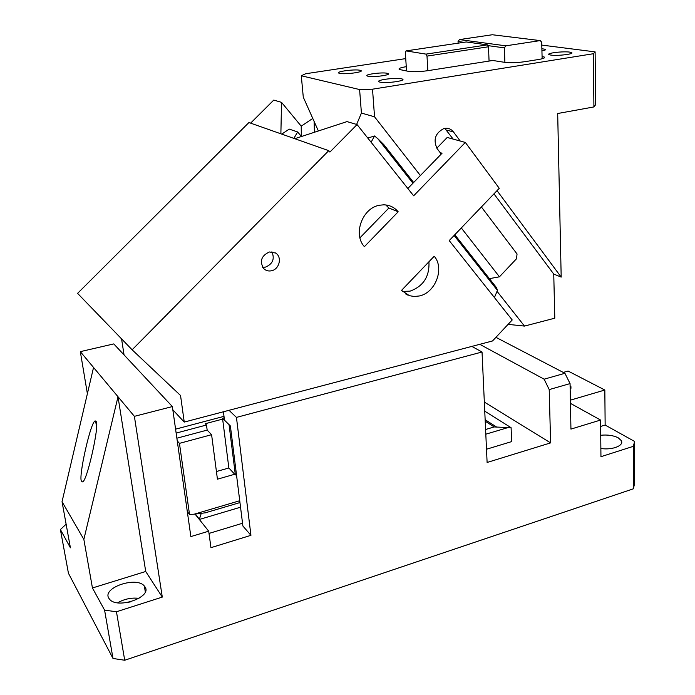 <?xml version="1.0" encoding="UTF-8"?>
<svg xmlns="http://www.w3.org/2000/svg" width="695" height="695" viewBox="0 0 695 695"><rect width="100%" height="100%" fill="white"/><g stroke="black" fill="none" stroke-linecap="round" stroke-linejoin="round"><path stroke-width="1.04" d="M87.388 393.717L80.325 351.644L113.772 343.912L172.369 406.575L134.387 416.331L80.325 351.644M570.169 389.209L570.925 386.594L570.1 385.699M495.926 337.336L564.931 373.293L570.056 383.597L570.943 429.102L600.576 420.049L600.949 456.693L633.327 446.329L634.605 441.447L634.587 483.651L633.336 488.82L124.718 660.25L116.456 611.765L162.291 597.092L134.387 416.331M479.767 344.32L544.124 379.183L564.931 373.293M570.056 383.597L549.215 389.591L544.124 379.183M484.328 402.075L550.596 442.889L487.108 462.47L482.035 352.009L236.448 417.4L229.011 410.302M549.215 389.591L550.596 442.889M223.416 411.779L224.476 420.162L230.384 425.966L242.894 526.028L250.938 535.332L236.448 417.4M471.853 346.405L482.035 352.009M484.745 411.162L511.094 427.694L494.188 426.947L485.214 421.196M486.5 449.231L511.624 441.612L511.094 427.694M240.54 507.202L199.343 519.469L201.142 513.657M242.546 523.248L209.013 533.43M195.104 514.161L208.709 531.189L190.864 536.583L172.369 406.575M250.938 535.332L210.95 547.669L208.709 531.189M81.741 481.331L82.114 481.661C86.058 486.196 100.419 422.23 95.945 421.405L95.632 421.153C91.671 416.748 77.432 479.941 81.741 481.331M66.129 524.204L60.395 529.538L70.412 547.808L62.037 501.694L83.852 539.398L92.444 587.979L104.589 610.141L116.456 611.765M104.589 610.141L113.007 658.469L124.718 660.25M130.504 601.844L126.69 602.643M138.974 598.352C131.494 597.483 124.379 598.968 117.629 602.8M144.942 586.832L144.369 586.076C136.785 576.007 102 587.657 108.802 598.213L109.584 599.281C117.629 609.489 152.665 596.918 144.942 586.832M92.444 587.979L145.715 571.481L162.291 597.092M113.007 658.469L68.431 573.245L60.395 529.538M93.547 367.464L62.037 501.694M83.852 539.398L118.011 396.741L145.715 571.481M633.336 488.82L633.327 446.329M563.237 372.416L568.076 371.043L604.832 390.025L605.145 425.045L634.605 441.447M600.862 448.475C612.156 450.343 624.405 445.556 621.278 440.613L618.255 437.841C613.511 435.435 607.665 434.575 600.732 435.261M600.645 426.435L605.145 425.045M570.439 403.361L600.576 420.049M604.832 390.025L570.378 400.164M187.311 511.616L189.509 514.404L194.122 514.204L239.732 500.739M205.711 512.771L194.122 514.204M499.262 188.302L449.205 240.592L512.215 319.961L492.529 340.958L184.245 422.082L180.544 395.498L132.137 349.802L328.744 150.667L329.908 152.083L357.065 124.561L413.647 195.816L465.346 142.44L499.262 188.302M269.365 251.972C261.181 255.821 259.339 261.398 263.831 268.73C265.942 270.668 268.461 271.354 271.38 270.789C279.459 269.417 282.413 256.829 275.515 252.997L269.365 251.972M401.536 290.388L409.398 295.679L414.29 296.504L419.363 295.966C435.522 292.804 444.8 268.192 434.219 256.246L401.536 290.388M398.174 211.793C394.386 207.275 389.548 204.956 383.649 204.825L379.566 205.234C362.338 207.909 352.765 234.285 364.397 246.664L398.174 211.793L388.887 208.005L385.751 204.947M436.808 148.174L447.215 137.462L465.346 142.44M440.187 152.665L442.055 153.221L407.826 188.493M359.949 237.82L388.887 208.005M250.626 123.145L273.761 100.08L281.536 102.365L301.222 126.169L312.776 118.437M236.465 474.642L235.362 474.954L234.71 474.251L217.431 479.185L211.593 434.696L207.162 430.092L206.484 425.01L205.234 423.724L222.643 419.102L222.539 418.26L229.055 424.662L235.362 474.954M222.643 419.102L228.864 467.996L234.71 474.251M228.864 467.996L216.423 471.514M224.181 417.825L222.539 418.26M294.767 138.696L346.996 121.608L357.065 124.561M301.439 136.515L297.651 131.963L293.846 138.375M412.926 183.228L377.706 138.566L374.518 135.977L371.113 142.258M374.518 135.977L367.785 138.062M281.762 134.118L289.216 129.105L297.651 131.963M377.706 138.566L383.857 144.673L413.647 182.49M454.808 234.736L496.604 287.782L497.42 290.38L454.113 235.457M262.64 267.271L265.429 267.123C272.753 264.022 274.907 258.914 271.884 251.807M494.432 297.556L497.42 290.38M314.427 132.267L314.131 121.46M301.309 136.359L301.222 126.169M280.876 133.805L281.536 102.365M402.457 291.396L410.067 291.144C423.368 286.305 429.658 276.514 428.937 261.763M328.744 150.667L248.923 122.546L77.579 293.368L132.137 349.802M176.869 438.206L207.162 430.092M177.251 440.873L179.449 443.367L211.593 434.696M176.139 433.089L206.484 425.01M223.99 416.348L175.583 429.163M184.245 422.082L172.829 409.807M124.049 354.893L121.564 338.873M179.449 443.367L189.509 514.404M405.741 58.606L305.661 73.748L301.291 75.764L359.602 89.551L372.52 89.186L593.33 53.732L595.111 51.882L541.787 45.088M541.883 48.746L545.323 49.284C546.088 49.779 544.958 50.309 541.935 50.874M387.15 73.27L388.027 73.531C391.841 74.973 373.18 77.519 368.037 76.242L367.247 75.998C363.502 74.547 381.876 72.037 387.15 73.27M569.639 52.108L571.542 52.568C574.93 53.993 557.373 56.139 550.848 55.087L549.067 54.644C545.731 53.211 562.985 51.1 569.639 52.108M359.975 70.273L360.801 70.516C364.771 71.993 344.85 74.704 339.664 73.375L338.925 73.149C335.033 71.654 354.641 68.987 359.975 70.273M401.389 78.77L402.405 79.074C406.818 80.759 385.934 83.643 380.035 82.149L379.123 81.871C374.787 80.168 395.325 77.319 401.389 78.77M406.523 70.977L406.254 66.677C400.363 67.65 398.07 68.588 399.39 69.491L408.286 71.316C413.256 72.002 419.771 71.794 427.833 70.681L492.798 60.482L504.891 62.368C510.417 63.002 517.097 62.767 524.933 61.673L538.417 59.527C543.481 58.658 545.419 57.824 544.228 57.016L542.074 56.477L541.709 42.169L540.189 40.597L505.821 45.827L504.37 47.877L504.891 62.368M595.111 51.882L595.676 104.624L593.921 106.934L593.33 53.732M372.52 89.186L374.544 116.812L361.417 113.059L359.602 89.551M481.392 206.971L517.054 253.979L516.498 258.775L499.444 276.818L461.306 227.951M420.388 175.54L374.544 116.812M441.238 154.055L437.181 148.695C432.985 139.825 435.2 133.119 443.81 128.584L444.696 128.375C448.266 127.854 451.194 129.035 453.47 131.928L460.229 141.033M497.029 190.63L561.186 277.105L557.685 113.511L593.921 106.934M318.371 130.973L303.281 97.161L301.291 75.764M356.631 124.44L361.417 113.059M487.864 45.609L504.37 47.877M458.127 43.168L458.048 41.518L463.86 42.317M542.135 58.771L542.074 56.477M493.954 193.844L553.75 274.082L554.792 318.188L524.482 326.085L508.088 324.365M524.482 326.085L497.038 291.309M489.402 278.643L499.444 276.818M453.149 139.096L444.8 128.358M561.186 277.105L553.75 274.082M458.048 41.518L459.412 39.589L505.821 45.827M459.412 39.589L492.303 34.75L540.189 40.597M489.063 61.064L488.489 46.782L426.999 56.095L426 54.123L406.08 50.9L466.241 41.961L487.464 44.854L488.489 46.782M427.833 70.681L426.999 56.095M426 54.123L487.464 44.854M406.08 50.9L405.35 52.533L406.254 66.677M496.751 427.138L485.145 419.719M494.188 426.947L485.588 429.493M507.515 427.729L485.805 434.193M446.425 130.069L453.47 131.928M570.96 388.296L570.925 386.594M96.562 426.695L95.632 421.153M145.29 591.845L144.369 586.076M621.287 443.679L621.278 440.613M199.309 519.148L195.312 514.152M206.224 512.554L239.966 502.563M405.541 293.881L407.861 295.097M275.064 252.737L275.515 252.997M545.323 49.284L545.34 49.901M388.027 73.531L388.079 74.322M571.542 52.568L571.551 53.289M360.801 70.516L360.861 71.307M402.405 79.074L402.466 80.029M544.255 57.954L544.228 57.016"/></g></svg>
